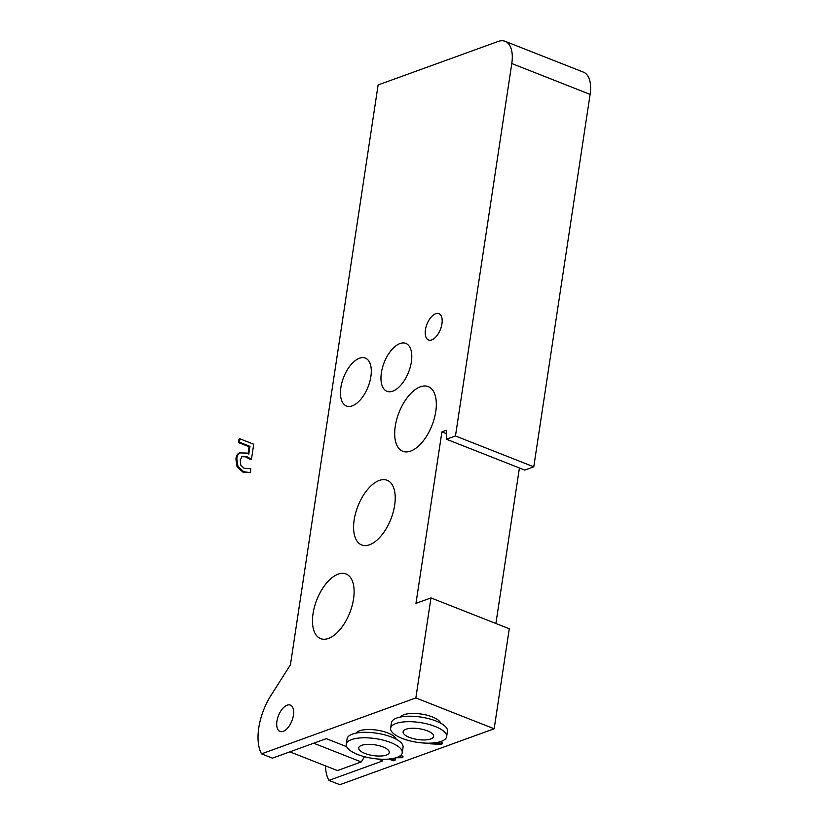 <?xml version="1.0" encoding="UTF-8"?>
<svg xmlns="http://www.w3.org/2000/svg" width="826" height="826" viewBox="0 0 826 826"><rect width="100%" height="100%" fill="white"/><g stroke="black" fill="none" stroke-linecap="round" stroke-linejoin="round"><path stroke-width="1.24" d="M429.117 743.173L430.491 743.844L440.836 744.35L442.127 743.885L438.038 742.275M436.768 742.522L439.814 743.72L433 742.997M440.361 741.676L442.344 742.46L442.127 743.885M388.633 759.084L393.723 760.787L395.035 760.312L389.975 758.64M393.104 758.475L395.251 758.877L395.035 760.312M395.158 758.846L394.942 760.271M393.434 758.547L393.217 759.972M395.984 757.762L402.789 757.7L399.319 756.337M400.682 755.356L403.005 756.275L402.789 757.7M398.462 756.802L400.145 757.463L397.471 757.236M377.957 759.011L382.737 760.901L328.934 780.394L339.847 784.7L494.154 728.78L509.281 628.762L430.976 597.91L415.974 603.352L441.91 431.884L446.298 430.294L446.463 439.236L455.467 435.973L533.772 466.824L524.768 470.087L446.463 439.236M430.976 597.91L415.85 697.929L494.154 728.78M415.85 697.929L261.543 753.849L272.466 758.154L326.28 738.65L346.641 746.673M356.006 733.137A20.588 7.269 8.6 0 1 359.434 730.845A20.588 7.269 8.6 0 1 381.168 730.938A20.588 7.269 8.6 0 1 396.191 739.218M400.404 717.051A20.588 7.269 8.6 0 1 403.831 714.758A20.588 7.269 8.6 0 1 425.566 714.851A20.588 7.269 8.6 0 1 440.588 723.122M361.612 745.331A15.446 5.452 8.6 0 1 379.093 745.692A15.446 5.452 8.6 0 1 389.252 752.507A15.446 5.452 8.6 0 1 373.166 755.583A15.446 5.452 8.6 0 1 358.711 747.891A15.446 5.452 8.6 0 1 361.612 745.331M351.566 739.59A28.311 9.995 8.6 0 1 383.615 740.251A28.311 9.995 8.6 0 1 402.231 752.754A28.311 9.995 8.6 0 1 372.743 758.402A28.311 9.995 8.6 0 1 346.239 744.288A28.311 9.995 8.6 0 1 351.566 739.59M346.239 744.288L347.065 738.816A28.311 9.995 8.6 0 1 352.392 734.128A28.311 9.995 8.6 0 1 384.441 734.789A28.311 9.995 8.6 0 1 403.057 747.293L402.231 752.754M406.01 729.234A15.446 5.452 8.6 0 1 423.49 729.595A15.446 5.452 8.6 0 1 433.65 736.42A15.446 5.452 8.6 0 1 417.564 739.497A15.446 5.452 8.6 0 1 403.109 731.795A15.446 5.452 8.6 0 1 406.01 729.234M395.964 723.504A28.311 9.995 8.6 0 1 428.013 724.165A28.311 9.995 8.6 0 1 446.629 736.668A28.311 9.995 8.6 0 1 417.14 742.306A28.311 9.995 8.6 0 1 390.636 728.202A28.311 9.995 8.6 0 1 395.964 723.504M390.636 728.202L391.462 722.729A28.311 9.995 8.6 0 1 396.79 718.031A28.311 9.995 8.6 0 1 428.839 718.692A28.311 9.995 8.6 0 1 447.455 731.196L446.629 736.668M287.159 705.177A14.156 7.217 111.5 0 1 290.37 705.105A14.156 7.217 111.5 0 1 291.888 720.912A14.156 7.217 111.5 0 1 279.993 731.444A14.156 7.217 111.5 0 1 277.526 718.455A14.156 7.217 111.5 0 1 287.159 705.177M435.674 313.715A14.156 7.217 111.5 0 1 438.885 313.643A14.156 7.217 111.5 0 1 440.413 329.46A14.156 7.217 111.5 0 1 428.508 339.992A14.156 7.217 111.5 0 1 426.04 326.993A14.156 7.217 111.5 0 1 435.674 313.715M519.42 467.981L495.899 623.496M446.36 433.64L441.91 431.884M533.772 466.824L590.105 94.371A30.892 15.735 -68.5 0 0 583.424 72.151L505.12 41.3A30.892 15.735 111.5 0 1 511.79 63.519L455.467 435.973M313.694 743.214L361.23 761.944L337.421 770.565L289.885 751.846M364.411 756.678A30.892 15.735 111.5 0 1 361.23 761.944M261.543 753.849A45.306 23.087 111.5 0 1 270.99 695.399L290.422 664.847L378.122 84.944L498.119 41.465A30.892 15.735 111.5 0 1 505.12 41.3M399.98 343.533A25.74 13.113 111.5 0 1 405.814 343.399A25.74 13.113 111.5 0 1 408.581 372.154A25.74 13.113 111.5 0 1 386.94 391.297A25.74 13.113 111.5 0 1 382.469 367.673A25.74 13.113 111.5 0 1 399.98 343.533M359.486 358.216A25.74 13.113 111.5 0 1 365.319 358.081A25.74 13.113 111.5 0 1 368.086 386.836A25.74 13.113 111.5 0 1 346.445 405.979A25.74 13.113 111.5 0 1 341.964 382.345A25.74 13.113 111.5 0 1 359.486 358.216M338.164 574.142A34.754 17.707 111.5 0 1 346.042 573.967A34.754 17.707 111.5 0 1 349.78 612.789A34.754 17.707 111.5 0 1 320.56 638.622A34.754 17.707 111.5 0 1 314.52 606.728A34.754 17.707 111.5 0 1 338.164 574.142M379.268 480.464A34.754 17.707 111.5 0 1 387.146 480.288A34.754 17.707 111.5 0 1 390.884 519.11A34.754 17.707 111.5 0 1 361.664 544.953A34.754 17.707 111.5 0 1 355.624 513.049A34.754 17.707 111.5 0 1 379.268 480.464M420.372 386.795A34.754 17.707 111.5 0 1 428.25 386.609A34.754 17.707 111.5 0 1 431.988 425.431A34.754 17.707 111.5 0 1 402.768 451.275A34.754 17.707 111.5 0 1 396.728 419.371A34.754 17.707 111.5 0 1 420.372 386.795M328.934 780.394A45.306 23.087 111.5 0 1 325.454 765.857M250.815 468.497L244.155 468.332L240.789 465.141L240.221 459.906L242.286 456.272L246.602 456.551L251.465 459.215L253.737 444.243L239.943 438.812L239.426 442.22L249.979 446.381L248.802 454.124L246.551 453.061L239.55 452.906C237.661 453.546 236.442 455.539 235.895 458.905L237.062 466.773L242.803 472.049L250.536 472.668L250.701 468.528M239.55 452.906L240.449 452.576C238.559 453.216 237.341 455.219 236.804 458.575L237.96 466.442L243.701 471.729L250.536 472.668M241.388 456.602L245.704 456.881L250.567 459.545L251.465 459.215M239.943 438.812L239.044 439.133L238.528 442.55L249.08 446.711L248.017 453.711M239.426 442.22L238.528 442.55M249.979 446.381L249.08 446.711M391.235 758.784L391.142 759.383M590.105 94.371L511.79 63.519M243.701 471.729L242.803 472.049M237.96 466.442L237.062 466.773M246.602 456.551L245.704 456.881M236.804 458.575L235.895 458.905"/></g></svg>
